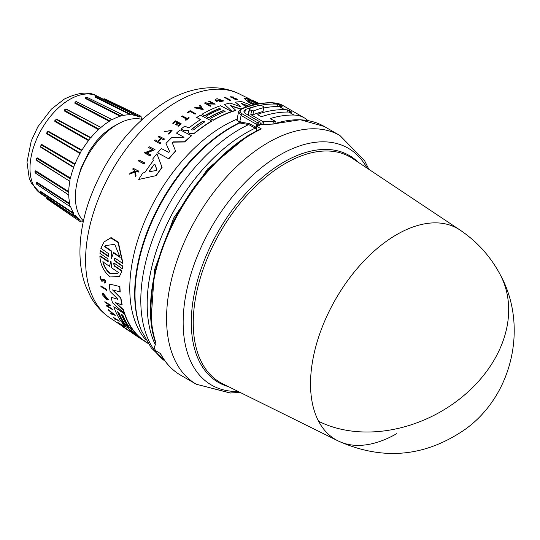 <?xml version="1.0" encoding="UTF-8"?>
<svg xmlns="http://www.w3.org/2000/svg" width="540" height="540" viewBox="0 0 540 540"><rect width="100%" height="100%" fill="white"/><g stroke="black" fill="none" stroke-linecap="round" stroke-linejoin="round"><path stroke-width="0.81" d="M318.607 421.274A121.885 70.369 -60 0 1 396.718 234.596A121.885 70.369 -60 0 1 459.871 229.939L352.688 158.544A130.127 75.127 120 0 0 285.269 163.525A130.127 75.127 120 0 0 193.253 322.9A130.127 75.127 120 0 0 222.656 383.778L338.067 440.903A121.885 70.369 -60 0 1 318.607 421.274A122.053 93.643 -27.8 0 0 461.336 397.622A122.053 93.643 -27.8 0 0 500.202 274.644C490.482 256.365 477.043 241.461 459.871 229.939M251.134 133.927L247.657 135.864L207.644 168.919L173.738 217.924L154.555 269.716L151.227 317.507M396.718 433.64A121.885 70.369 -60 0 1 338.067 440.903C382.732 460.931 425.196 457.015 465.453 429.151C512.73 395.145 528.363 325.62 500.202 274.644M272.457 124.065L300.348 119.718L324.331 126.508A143.606 82.91 120 0 0 273.416 124.065L259.666 124.693A143.606 82.91 120 0 0 256.507 126.144L261.38 128.952A143.606 82.91 120 0 0 252.524 133.616A143.606 82.91 120 0 0 209.615 169.378A143.606 82.91 120 0 0 156.026 343.076L154.204 347.436L154.332 348.145A143.606 82.91 120 0 0 155.628 350.75L160.495 353.558A143.606 82.91 120 0 0 180.725 375.239L196.317 384.237A143.606 82.91 120 0 1 225.2 178.382A143.606 82.91 120 0 1 268.117 142.621A143.606 82.91 120 0 1 339.916 135.506L364.608 160.724L368.827 169.29M195.298 186.03A135.095 77.996 120 0 0 167.758 233.726M255.218 128.169L255.845 127.217L255.218 128.169L256.318 128.804M245.997 132.995A139.752 80.69 120 0 0 155.291 344.743A139.752 80.69 120 0 1 245.97 132.975A139.752 80.69 120 0 1 255.191 128.149L248.704 124.565L239.247 122.897L237.101 119.536M113.825 263.27L114.372 265.646L122.047 270.911L119.455 276.487L110.248 276.959C103.883 271.85 100.427 264.911 99.873 256.129L107.541 261.387L108.25 261.306L107.818 258.755L99.934 253.321L100.46 250.648L108.763 256.183M100.231 250.938L108.108 256.379L108.83 256.271L108.486 253.618L100.845 248.319L104.105 241.9L111.058 237.593L118.287 242.116L122.951 263.183L122.722 263.473L115.067 258.181L114.338 258.296L114.696 260.928L122.58 266.362L122.303 268.724L114.419 263.297L113.704 263.392L114.149 265.93L121.824 271.188M114.467 258.174L114.925 260.638L122.809 266.078L122.303 268.724M122.047 270.911L119.455 276.487M99.873 256.129L100.103 255.845L108.243 261.198M117.801 299.491L117.477 298.661L110.093 291.478A131.558 75.958 -60 0 1 109.262 283.979L119.894 286.565A132.097 76.268 120 0 0 120.218 291.917L112.624 289.98L120.704 298.1A132.388 76.437 120 0 0 121.952 304.931L115.162 302.522L123.215 309.865A132.388 76.437 120 0 0 124.294 313.315L112.529 302.825A131.558 75.958 -60 0 1 111.139 297.263L117.821 299.281L111.139 297.263M112.813 289.737L120.892 297.857A132.097 76.268 120 0 0 122.141 304.695L121.952 304.931M115.884 302.785L123.397 309.636A132.097 76.268 120 0 0 124.484 313.085L124.294 313.315M139.03 337.601L133.866 334.172A131.558 75.958 -60 0 1 133.805 334.132A131.558 75.958 -60 0 1 131.389 332.404L132.914 333.065M134.629 334.496L134.629 334.496A131.848 76.127 -60 0 1 127.946 327.996L124.186 325.499A131.558 75.958 -60 0 1 122.202 322.994L133.11 329.893A132.097 76.268 120 0 0 143.262 340.038L147.947 343.204M117.929 311.985A131.463 75.897 120 0 0 124.133 323.365L121.419 321.908A131.558 75.958 -60 0 1 113.778 306.747L124.497 313.882A132.388 76.437 120 0 0 132.145 329.029L129.31 327.146A132.172 76.309 -60 0 1 122.911 315.293L121.331 314.246A132.05 76.234 120 0 0 127.737 326.099L125.213 324.425A131.855 76.127 -60 0 1 118.814 312.566L117.551 311.728A131.753 76.066 120 0 0 123.95 323.588M113.778 306.747L124.679 313.659A132.097 76.268 120 0 0 132.327 328.806L132.145 329.029M121.709 314.496A131.753 76.066 120 0 0 127.913 325.877L127.737 326.099M107.062 298.951L103.511 294.246L105.381 298.121A130.997 75.634 -60 0 1 105.017 296.804L105.759 296.946A130.748 75.485 120 0 0 106.414 299.228L102.775 295.245A130.828 75.533 120 0 1 102.485 294.125L102.87 293.004L108.344 299.565L107.804 300.004L107.244 298.721M103.619 294.151L104.821 297.115M108.169 306.349L112.097 308.961A130.97 75.614 120 0 0 112.347 309.521L106.583 306.038A130.828 75.533 -60 0 1 106.333 305.478L107.244 305.735L109.262 304.756M107.244 305.735L109.08 304.978L105.037 302.292A130.828 75.533 -60 0 1 104.814 301.691L110.572 305.174L107.987 306.578L111.915 309.184A131.261 75.782 120 0 0 112.165 309.751M108.324 309.616L115.303 315.299L110.849 313.929A130.828 75.533 -60 0 1 110.457 313.322L111.922 313.868A130.977 75.62 -60 0 1 110.997 312.289L108.675 310.271A130.828 75.533 -60 0 1 108.324 309.616L115.128 315.522M110.457 313.322L112.097 313.639M124.511 327.841L123.998 327.591A130.849 75.546 -60 0 1 122.053 326.167L127.541 329.468A130.97 75.614 120 0 0 129.485 330.892L129.303 331.121A131.261 75.782 -60 0 1 127.359 329.697L127.541 329.468M103.592 279.882L102.681 281.165L101.466 281.117L99.92 277.013L100.852 276.548L100.892 277.668L100.649 276.797M100.123 276.764L100.852 276.548M100.548 277.702L101.594 280.118L102.364 280.125M104.949 282.886C106.049 281.117 105.442 279.862 103.113 279.113L102.911 279.362C105.239 280.112 105.853 281.367 104.747 283.129L104.645 281.988M117.875 322.495L122.735 325.721A131.227 75.762 -60 0 1 121.932 324.904L122.56 324.972A130.97 75.614 120 0 0 124.538 326.916L123.91 326.849A131.227 75.762 -60 0 1 123.133 326.113L118.274 322.88A130.849 75.546 -60 0 1 117.875 322.495L121.966 324.864M115.081 318.735A130.599 75.398 120 0 0 115.594 319.356L115.412 319.579A130.889 75.566 -60 0 1 114.325 318.236L119.286 321.185A130.97 75.614 120 0 1 118.935 320.733L118.76 320.956A131.261 75.782 120 0 0 119.111 321.408M115.412 319.579L114.885 319.235A130.849 75.546 -60 0 1 113.447 317.425L118.935 320.733M100.832 285.916L106.589 289.406A130.97 75.614 120 0 0 106.704 290.135L100.946 286.646A130.828 75.533 -60 0 1 100.832 285.916L106.394 289.643A131.261 75.782 120 0 0 106.515 290.372M144.754 162.851L144.754 163.148A130.99 75.627 120 0 0 144.099 164.066L138.254 160.826A130.849 75.546 -60 0 1 138.908 159.908L144.754 162.851A131.281 75.796 -60 0 0 144.099 163.769L144.099 164.066M176.465 133.117L183.924 137.201L176.465 133.117A131.558 75.958 -60 0 1 180.151 129.877L191.39 135.661A132.388 76.437 120 0 0 184.646 141.737L173.124 141.885L172.233 143.053M191.39 135.661L191.39 135.911A132.097 76.268 120 0 0 184.646 141.986L173.124 142.142M172.199 142.648L175.615 151.16A132.097 76.268 120 0 0 168.872 158.855L157.633 152.867A131.558 75.958 -60 0 1 161.311 148.554L168.77 152.361L169.648 151.652L165.989 143.411A131.558 75.958 -60 0 1 171.788 137.511L183.391 137.686L184.079 137.187M169.675 151.774L165.989 143.411M187.691 130.268L183.91 130.673L181.17 129.006A131.558 75.958 -60 0 1 184.802 126.036L187.954 127.663L189.533 127.447A131.848 76.127 -60 0 1 200.644 119.529L196.702 117.491A131.558 75.958 -60 0 1 200.428 115.182L211.667 120.987A132.388 76.437 120 0 0 194.589 132.995L190.208 133.677L188.933 133.016L188.325 131.692L188.595 130.505L183.91 130.43L181.17 129.006M200.644 119.765L196.702 117.491M211.667 120.987L211.667 121.23A132.097 76.268 120 0 0 194.589 133.238L190.208 133.92L188.933 133.265L188.325 131.942M153.441 160.778L152.813 159.165L153.441 160.495A131.659 76.012 -60 0 0 144.855 172.564L142.796 172.976A131.558 75.958 -60 0 0 138.706 179.476L155.999 175.649L138.706 179.476M152.813 158.882A131.558 75.958 -60 0 1 156.911 153.745L162.088 167.434A132.097 76.268 120 0 0 155.999 175.952M152.746 149.904L148.514 147.481A130.849 75.546 -60 0 1 149.168 146.691L155.02 149.668L146.65 152.8L150.761 154.886A131.281 75.796 120 0 0 150.107 155.716L144.254 152.753A130.849 75.546 -60 0 1 144.909 151.922L145.672 152.307L152.746 149.634L148.514 147.481M155.02 149.668L146.65 153.077M150.761 154.886L150.761 155.162A130.99 75.627 120 0 0 150.107 155.999L144.254 152.753M161.204 138.584L163.681 139.597A131.261 75.782 -60 0 1 164.342 138.915L164.342 139.172A130.97 75.614 120 0 0 163.681 139.853L161.204 138.584A130.781 75.505 120 0 0 158.395 141.568M161.204 138.328A131.078 75.681 120 0 0 158.227 141.48L160.704 143.012A130.97 75.614 120 0 0 160.043 143.734L154.487 140.63A130.849 75.546 -60 0 1 155.142 139.907L157.896 141.311A131.051 75.661 -60 0 1 160.873 138.159L158.119 136.748A130.849 75.546 -60 0 1 158.78 136.067L164.342 138.915M160.873 138.416L158.119 136.748M177.728 122.985L175.466 121.817A130.592 75.398 120 0 0 173.185 123.674L172.692 123.174A130.849 75.546 -60 0 1 175.574 120.845L181.136 123.714A131.261 75.782 -60 0 0 178.254 126.043L177.788 125.8A131.227 75.762 120 0 1 180.063 123.95L178.409 123.093A131.105 75.695 -60 0 0 176.128 124.943L175.446 124.592A131.051 75.661 120 0 1 177.728 122.742L175.466 121.817M181.136 123.714L181.136 123.957A130.97 75.614 120 0 0 178.254 126.286L177.788 125.8M180.063 124.193L178.409 123.336A130.808 75.526 120 0 0 176.128 125.192L175.446 124.592M134.764 171.43L134.642 170.377L132.678 169.088A130.849 75.546 -60 0 1 133.171 168.318L138.733 171.092A131.261 75.782 120 0 0 138.24 171.855L136.087 170.789A131.099 75.695 120 0 0 135.56 171.612L135.992 175.406A131.261 75.782 120 0 0 135.364 176.425L134.845 171.794L129.512 174.143A130.849 75.546 -60 0 1 130.16 173.09L134.764 171.113L134.642 170.377M138.733 171.092L138.733 171.403A130.97 75.614 120 0 0 138.24 172.166L136.087 171.099A130.808 75.519 120 0 0 135.594 171.875M135.992 175.406L135.992 175.73A130.97 75.614 120 0 0 135.364 176.749L134.845 172.112L129.512 174.143M171.281 130.592L164.187 131.625L171.288 130.464L168.581 133.279L168.696 134.096L168.581 133.279M164.187 131.625L172.105 130.309L168.696 134.096M189.155 117.788L189.155 118.031A130.97 75.614 120 0 0 185.855 120.366L185.382 119.887A131.227 75.762 -60 0 1 186.658 118.962L181.568 116.336A130.849 75.546 -60 0 1 182.23 115.864L187.319 118.496A131.227 75.762 -60 0 1 188.683 117.544L189.155 117.788A131.261 75.782 120 0 0 185.855 120.13L185.382 119.887M186.658 119.205L181.568 116.336M190.04 111.605A130.599 75.398 120 0 0 188.015 112.874L187.468 112.583L188.015 112.631A130.889 75.566 -60 0 1 190.04 111.362L195.048 114.19L190.04 111.362M187.468 112.347A130.849 75.546 -60 0 1 190.161 110.666L195.723 113.785A130.97 75.614 120 0 0 195.048 114.19M231.714 111.53L231.714 111.773A132.097 76.268 120 0 0 213.219 120.319L210.249 118.544A132.172 76.309 -60 0 1 225.113 111.335L223.459 110.484A132.05 76.234 120 0 0 208.595 117.693L205.956 116.323A131.855 76.127 -60 0 1 220.82 109.121L219.497 108.439A131.753 76.066 120 0 0 204.633 115.641L201.98 114.271A131.558 75.958 -60 0 1 220.475 105.739L231.714 111.53A132.388 76.437 120 0 0 213.219 120.083L210.249 118.544M225.113 111.578L223.459 110.727A131.753 76.066 120 0 0 208.595 117.929L205.956 116.323M220.82 109.364L219.497 108.682A131.463 75.897 120 0 0 204.633 115.884L201.98 114.271M233.375 98.347L235.481 98.462L231.228 97.672L230.533 96.775L233.969 97.025L231.863 97.639M233.375 98.084L230.533 96.775M237.829 99.353L234.887 99.441L237.829 99.353L231.431 96.984M253.908 104.774L249.332 102.735L244.411 98.597L247.118 98.26L256.966 102.856L248.603 98.672L259.187 103.707M254.347 104.672L249.332 102.458L244.411 98.597M100.892 277.668L100.433 277.803L101.399 280.361L102.155 280.388M149.459 171.626L149.459 171.241A131.558 75.958 120 0 1 154.089 164.741L154.906 164.585L156.938 169.938L156.317 170.505L149.668 171.646L149.459 170.937A131.848 76.127 -60 0 1 154.089 164.45L154.906 164.295L156.958 169.769M191.957 130.066L191.957 128.986A132.044 76.234 -60 0 1 202.601 121.338L204.599 121.682L204.255 122.189A132.165 76.309 120 0 0 193.603 129.836L191.957 130.066L191.612 129.566M255.515 104.409L251.714 102.701C248.15 100.737 246.989 99.637 248.218 99.38L255.305 102.944L258.296 103.862M130.964 329.974L132.422 331.162A132.165 76.309 120 0 0 138.875 337.338L137.295 336.292A132.044 76.234 -60 0 1 130.849 330.115L130.727 329.9M109.492 266.348L110.983 261.009L111.638 267.82L118.334 272.396L117.747 273.247L110.268 273.76C106.616 270.992 104.126 266.996 102.803 261.772L109.492 266.348L110.842 261.07M103.019 261.502C104.335 266.719 106.819 270.722 110.477 273.497L117.835 273.132M111.787 258.377L111.402 258.653L111.152 257.938L111.294 251.303L104.672 246.685L105.435 245.612L114.757 244.31L120.103 257.432L113.481 252.821L111.402 258.653M142.061 119.394A59.346 34.263 120 0 0 117.349 124.369A59.346 34.263 120 0 0 79.94 172.456A59.346 34.263 120 0 0 83.43 220.948M78.212 177.917L80.973 168.257L89.492 150.687L96.539 140.974L103.484 133.724L111.821 127.359L117.032 124.551M46.717 197.573L46.784 198.052L80.075 220.293L80.217 221.609L81.972 220.894A59.346 34.263 120 0 0 83.309 221.508M40.514 191.869L40.561 191.335L40.5 191.889L73.568 213.766L73.548 215.426L75.02 215.129A59.346 34.263 120 0 0 79.9 219.685A59.346 34.263 120 0 0 80.021 219.767L80.075 220.293L80.021 219.767M36.329 182.837L36.808 182.21L36.632 182.797L69.593 204.181L69.356 206.159L70.497 206.219A59.346 34.263 120 0 0 73.642 213.165L73.568 213.766M34.938 171.673L35.714 170.802L35.431 171.389L68.411 192.2L67.932 194.447L68.715 194.771A59.346 34.263 120 0 0 69.782 203.553L69.593 204.181M36.268 158.969L37.355 157.903L36.983 158.443L70.106 178.632L69.782 181.568A59.346 34.263 120 0 0 68.715 191.579L68.411 192.2M36.808 160.589L69.593 181.157L36.335 159.948M73.568 166.975L71.206 165.524L73.568 166.975L73.642 167.501L40.561 147.123L41.62 144.389L41.189 144.848L74.567 164.41L73.642 167.501A59.346 34.263 120 0 0 70.497 178.065L70.106 178.632M80.021 153.536L46.717 133.778L47.749 131.531L81.486 150.491L80.021 153.536A59.346 34.263 120 0 0 75.02 163.937L74.567 164.41M88.486 140.616L54.857 121.46L56.693 119.178L56.221 119.387L90.389 137.835L88.486 140.616A59.346 34.263 120 0 0 81.972 150.147L81.486 150.491M142.486 119.009A59.346 34.263 120 0 0 141.291 118.159L141.028 116.282L139.333 117.032A59.346 34.263 120 0 0 139.205 116.964A59.346 34.263 120 0 0 132.82 115.02L132.341 113.596L130.43 114.804A59.346 34.263 120 0 0 122.843 115.553L122.222 114.602L120.17 116.269A59.346 34.263 120 0 0 112.037 119.732L111.362 119.225L109.269 121.331A59.346 34.263 120 0 0 101.135 127.264L98.462 129.634A59.346 34.263 120 0 0 90.882 137.639L90.396 137.835L90.882 137.639L56.693 119.178M98.462 129.634L64.429 111.011L64.807 109.532M65.691 109.1L66.474 109.195L64.712 110.423L66.028 109.249M109.269 121.331L74.776 103.14L75.141 102.033M261.38 128.952L260.658 128.878C242.588 137.578 225.356 151.031 208.96 169.236C163.181 218.99 138.794 298.586 155.925 343.481M256.507 126.144L256.176 130.748L256.52 130.943M258.525 125.206L256.426 124.294L257.553 122.735L259.571 125.462M277.358 106.535L277.783 104.274A58.617 33.845 -60 0 0 274.954 104.044L272.882 102.843A145.071 83.754 120 0 0 242.244 108.722L241.549 108.635L238.545 111.753L241.097 115.439L256.426 124.294L255.879 127.238L256.406 127.595M261.016 124.835L259.747 121.784L245.45 113.528L243.749 111.071L245.417 109.505L244.755 113.056M274.954 104.044A145.071 83.754 120 0 0 260.719 105.219M256.061 106.211A145.071 83.754 120 0 0 245.417 109.505M307.881 120.555A58.617 33.845 120 0 0 304.175 117.788A58.617 33.845 120 0 0 294.017 115.047A145.071 83.754 120 0 0 270.662 118.429L270.574 118.901M242.244 108.722C239.396 110.174 239.389 111.895 242.217 113.879L241.097 115.439L239.564 122.857M277.783 104.274L282.13 106.792A58.617 33.845 120 0 0 279.301 106.556A145.071 83.754 120 0 0 264.019 107.933M270.682 118.975L270.662 118.429L270.682 118.975L275.332 121.21A145.071 83.754 120 0 0 273.314 121.844L262.305 121.23L261.725 124.369M288.839 112.057A145.071 83.754 120 0 0 262.352 116.431L260.3 116.181L258.228 114.986L258.208 114.041A145.071 83.754 -60 0 1 284.695 109.667A58.617 33.845 -60 0 1 287.523 109.904L291.668 112.293A58.617 33.845 120 0 0 288.839 112.057L294.017 115.047M257.803 114.399L258.208 114.041L258.053 114.872M263.014 111.51L263.736 107.595A149.465 86.292 120 0 0 253.611 110.876L252.889 114.797A145.071 83.754 120 0 1 263.014 111.51L263.702 106.745L261.63 105.543L259.591 105.206A149.465 86.292 120 0 0 249.466 108.486L249.48 109.478L251.552 110.68L253.611 110.876M251.552 110.68L250.823 114.602L252.889 114.797M250.823 114.602L262.305 121.23M281.941 106.765L282.022 106.346L282.13 106.792M291.472 112.266L291.553 111.847L291.668 112.293M275.332 121.21L274.954 123.255M272.93 123.903L273.314 121.844M238.532 111.814L236.925 120.488L239.618 121.905L249.359 123.626L248.704 124.565A139.597 80.595 120 0 0 239.51 129.377A139.597 80.595 120 0 0 149.621 248.164A139.597 80.595 120 0 0 165.233 361.307M247.928 114.959L249.466 108.486M230.735 100.19L230.735 100.447A130.97 75.614 120 0 0 230.081 100.541L224.228 97.288A130.828 75.533 -60 0 1 224.883 97.193L230.735 100.19A131.261 75.782 120 0 0 230.081 100.285L224.228 97.288M203.168 109.613L194.528 107.838A130.828 75.533 -60 0 1 195.352 107.392L198.302 107.912A130.977 75.62 -60 0 1 200.347 106.866L199.3 105.368A130.828 75.533 -60 0 1 200.124 104.969L203.168 109.613M200.347 107.109L199.3 105.368M212.915 103.781L208.683 101.351A130.828 75.533 -60 0 1 209.338 101.115L215.19 104.132L206.82 103.653L210.931 105.779A131.261 75.782 120 0 0 210.276 106.049L204.424 103.032A130.828 75.533 -60 0 1 205.079 102.762L212.915 103.538L208.683 101.351M215.19 104.132L206.82 103.896M210.931 105.779L210.931 106.022A130.97 75.614 120 0 0 210.276 106.292L204.424 103.032M218.903 100.521L218.903 100.771A130.748 75.485 120 0 0 216.574 101.432L215.352 100.096L216.074 99.002A130.828 75.533 120 0 1 217.188 98.712L223.729 100.913L219.078 101.945L219.22 101.446L222.446 100.737L216.628 99.995L216.979 100.589A130.997 75.634 -60 0 1 218.315 100.217L218.903 100.521A131.044 75.661 120 0 0 216.574 101.183L215.352 99.846M223.729 100.913L219.078 101.945M222.426 100.858L216.797 99.886M248.447 106.252L242.183 103.916M240.8 109.202L230.573 105.793M240.8 108.972L230.573 105.543L235.926 110.444A132.097 76.268 120 0 0 232.328 111.571L224.579 104.443A131.558 75.958 -60 0 1 230.054 103.073L239.645 106.394L240.435 106.252L235.366 102.155A131.558 75.958 -60 0 1 241.765 101.621L251.498 105.381M240.435 106.508L235.366 102.155M255.953 102.654L248.603 98.672M195.723 113.542A131.261 75.782 120 0 0 195.048 113.954M172.105 130.309L168.696 133.846M134.642 170.066L132.678 169.088M231.863 97.376L233.969 97.025M235.481 98.462C237.31 99.164 237.236 99.347 235.251 99.016C237.236 99.347 237.31 99.164 235.481 98.462M234.887 99.178L235.251 99.016M173.185 123.674L172.692 123.174M175.466 121.574A130.883 75.566 120 0 0 173.185 123.431M160.043 143.734L154.487 140.63M160.704 142.749A131.261 75.782 120 0 0 160.043 143.471M203.168 109.37L194.528 107.838M162.088 167.144A132.388 76.437 120 0 0 155.999 175.649M188.291 132.219L188.325 131.692M232.328 111.571L224.579 104.443M235.926 110.201A132.388 76.437 120 0 0 232.328 111.321M248.839 106.13L241.562 103.424L246.058 107.014M168.872 158.855L157.633 152.867M175.615 150.896A132.388 76.437 120 0 0 168.872 158.578M172.233 142.796L173.124 141.885M256.966 103.025L257.324 103.086M252.065 100.177L259.625 103.633M259.443 103.667L252.065 99.995M144.099 163.769L138.254 160.826M113.447 317.425L118.76 320.956M122.56 324.972L122.378 325.202A131.261 75.782 120 0 0 124.355 327.146M121.932 324.904L122.378 325.202M129.364 331.04L131.409 332.384M103.39 280.125L102.911 280.874M103.41 280.105L104.45 282.238M105.536 282.704L104.747 283.129M102.168 280.368L102.911 279.362M124.463 327.901A130.883 75.566 120 0 1 122.924 326.781L125.078 328.219A131.051 75.661 120 0 0 126.623 329.339L127.271 329.771A131.105 75.695 -60 0 1 125.732 328.651L127.271 329.771M127.312 329.704A131.227 75.762 120 0 0 128.851 330.824L129.303 331.121M122.053 326.167L127.359 329.697M106.333 305.478L107.062 305.957M104.814 301.691L110.389 305.404M105.759 296.946L105.57 297.175A131.044 75.661 120 0 0 106.225 299.464M105.017 296.804L105.57 297.175M102.681 293.234L108.155 299.795M133.805 334.132L136.485 335.921M133.11 329.893L132.928 330.122A132.388 76.437 120 0 0 143.08 340.268L137.471 336.548M143.262 340.038L142.499 339.923M122.202 322.994L132.928 330.122M131.389 332.404L134.44 334.348M109.262 283.979L119.894 286.565M119.691 286.814A132.388 76.437 120 0 0 120.022 292.167M145.476 341.557L145.294 341.779A132.388 76.437 120 0 0 148.095 343.426M143.741 340.396L145.294 341.779M104.105 241.9L110.788 237.924L118.017 242.44L122.722 263.473M201.46 108.486L198.801 108.007A130.997 75.634 -60 0 1 200.522 107.123L201.46 108.486M247.772 99.731L248.218 99.38L247.806 99.886M113.495 314.435L112.172 313.956A130.997 75.634 -60 0 1 111.395 312.626L113.495 314.435M200.522 107.123L200.522 107.366A130.707 75.465 120 0 0 199.145 108.068M201.46 108.729L200.522 107.366M204.579 121.811L202.601 121.574A131.753 76.066 120 0 0 191.957 129.229L191.957 128.986M255.305 102.944L248.218 99.671M255.305 103.241L257.695 103.97M112.01 313.16A130.707 75.465 120 0 0 112.347 313.733L112.172 313.956M112.347 313.733L112.914 313.936M131.261 330.156A131.753 76.066 120 0 0 135.635 334.53M104.672 246.685L104.915 246.382L111.537 250.999L111.294 251.303M111.152 257.938L111.537 250.999M111.382 257.648L111.632 258.363M113.481 252.821L113.724 252.518L120.346 257.135M105.563 245.464L104.915 246.382M139.333 117.032L139.82 116.816L103.991 99.016M132.638 114.602L132.705 114.959M65.934 109.181L100.683 127.305L66.474 109.195M74.918 215.062L74.567 215.183M120.17 116.269L85.199 98.381L85.509 97.659M130.43 114.804L94.986 97.072L95.418 96.768M103.464 99.286L104.686 98.78L141.028 116.282M94.986 97.072L95.668 96.451M130.91 114.446L95.431 96.748L96.377 96.215L132.334 113.596M85.199 98.381L85.988 97.403M120.623 115.79L85.624 97.943L86.94 97.585M74.776 103.14L75.627 101.79M109.654 120.758L75.148 102.607L76.511 101.817M64.429 111.011L64.712 110.423L98.759 129.013M54.857 121.46L54.871 120.575L56.221 119.387L55.04 120.859L88.668 139.988M46.717 133.778L46.629 133.016L47.749 131.531L46.784 133.198L80.075 152.935M40.561 147.123L41.189 144.848L40.5 146.61L71.206 165.524M36.639 158.477L36.983 158.443L36.632 160.171M34.972 172.213L35.431 171.389L35.147 172.908L67.932 194.447M36.349 183.377L36.632 182.797L36.983 184.113M40.365 192.233L40.52 192.969L40.52 191.849M46.744 198.167L46.892 198.882L80.217 221.609M85.469 97.767L86.697 97.18L122.222 114.602M75.006 102.323L76.316 101.601L111.362 119.225M36.403 182.75L36.511 184.106L69.356 206.159M367.072 168.122A136.742 78.948 120 0 0 279.841 154.994A136.742 78.948 120 0 0 238.977 189.047A136.742 78.948 120 0 0 183.154 321.928A136.742 78.948 120 0 0 238.14 391.446M240.509 121.763L240.172 122.769A136.458 78.786 120 0 0 231.512 127.319A136.458 78.786 120 0 0 141.372 330.534L151.241 347.875L165.335 361.442M110.045 317.952C101.979 312.491 95.506 305.431 90.626 296.764L85.475 285.532C81.594 274.651 79.758 262.825 79.96 250.06C80.231 234.131 83.275 217.735 89.093 200.86C105.341 156.478 131.288 123.194 166.934 101.014C181.528 92.482 196.324 88.047 211.329 87.716C221.272 87.608 230.621 89.681 239.375 93.94A129.418 74.723 120 0 0 177.113 101.655A129.418 74.723 120 0 0 93.224 213.516A129.418 74.723 120 0 0 110.045 317.952L122.168 326.025M69.809 99.394A56.322 32.515 120 0 0 33.305 148.075A56.322 32.515 120 0 0 40.628 193.516L31.468 183.35L29.221 178.207L27 162.175L31.266 140.9L37.874 126.738L51.388 109.121L64.382 99.05C78.341 92.293 89.181 91.287 96.903 96.039A56.322 32.515 120 0 0 69.809 99.394M358.142 162.175A130.984 75.62 120 0 0 283.912 162.041A130.984 75.62 120 0 0 191.288 322.461A130.984 75.62 120 0 0 228.521 386.681M242.217 113.879L257.553 122.735A145.071 83.754 120 0 1 259.747 121.784M237.175 119.111A132.874 76.714 120 0 0 223.736 125.759A132.874 76.714 120 0 0 129.782 288.495A132.874 76.714 120 0 0 146.09 340.166M141.372 330.534L140.994 329.616A135.79 78.401 -60 0 1 134.676 293.699A135.79 78.401 -60 0 1 230.695 127.393A135.79 78.401 -60 0 1 239.247 122.897L239.618 121.905M40.561 191.335L73.642 213.165M36.808 182.21L69.782 203.553M35.714 170.802L68.715 191.579M37.355 157.903L70.497 178.065M41.62 144.389L75.02 163.937M48.215 131.18L81.972 150.147M279.74 105.03L279.457 106.556M284.695 109.667L279.301 106.556M283.034 105.584A58.617 33.845 120 0 0 272.882 102.843A1.465 1.141 -88.6 0 0 272.437 102.715L283.034 105.584L304.175 117.788M263.594 121.547L263.081 124.294M248.413 115.236L249.48 109.478M287.125 112.043L287.523 109.904M255.845 127.217L249.359 123.626M289.481 110.653L289.217 112.07M129.478 330.899L131.51 332.249M40.628 193.516L79.9 219.685M240.03 392.377L230.492 393.005L196.317 384.237L230.141 393.005L240.03 392.377M324.331 126.508L339.916 135.506M180.725 375.239C172.125 370.238 165.26 362.887 160.137 353.194M241.549 108.635C252.349 104.47 262.643 102.499 272.437 102.715M239.375 93.94L249.696 99.05M96.903 96.039L139.205 116.964M103.106 99.11L104.686 98.786M95.411 96.782L96.377 96.215M35.114 171.41L35.147 172.908M46.386 197.35L46.892 198.882M90.389 137.835L87.939 136.512M36.639 158.47L36.524 160.124M73.548 215.419L40.514 192.969"/></g></svg>
